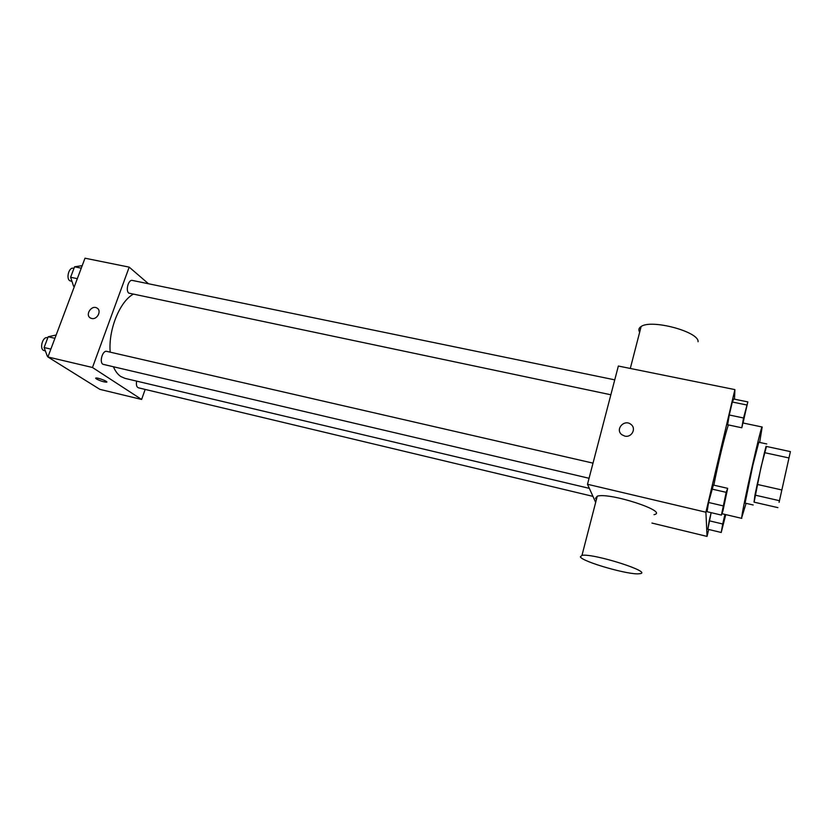 <?xml version="1.0" encoding="UTF-8"?>
<svg xmlns="http://www.w3.org/2000/svg" width="832" height="832" viewBox="0 0 832 832"><rect width="100%" height="100%" fill="white"/><g stroke="black" fill="none" stroke-linecap="round" stroke-linejoin="round"><path stroke-width="1.25" d="M779.095 502.33L789.235 456.83L779.095 502.33M779.397 501.02L790.4 451.61L779.397 501.02M788.986 457.964L764.442 452.639L757.203 484.401L781.851 489.965M779.459 500.698L754.957 495.092L754.031 502.143L777.92 507.645M754.957 495.092L757.203 484.401M764.442 452.639L766.054 446.368L790.4 451.61M766.47 446.462L761.03 467.054L754.083 502.154M753.189 504.982L745.222 503.142L745.212 502.424L752.856 465.254L758.794 442.25L766.782 443.966M746.086 503.339L741.77 517.421C742.102 509.434 761.488 423.54 762.164 427.014L759.658 442.437M713.825 485.17C718.037 463.559 724.994 434.772 728.354 424.923M747.843 401.908L733.72 399.017L732.326 402.012L729.258 414.991L727.636 424.767L741.801 427.773L747.843 401.908L743.548 417.986L741.801 427.773M734.5 399.173L734.906 389.605L705.9 512.21L707.054 536.411L708.687 529.474M727.667 488.332L713.378 485.066L708.562 502.476L707.075 511.711L721.417 515.091L722.946 510.858L727.667 488.332L726.18 492.346L721.417 515.091M724.953 514.405L722.717 523.994L709.228 520.78L711.142 512.668L707.834 529.266L721.219 532.48L725.774 514.602M734.906 389.605L618.353 366.038L587.496 484.276L705.9 512.21M624.738 436.082L621.868 434.73C614.692 429.458 624.426 418.642 631.062 424.497C636.615 428.605 631.54 437.923 624.738 436.082C631.54 437.923 636.615 428.605 631.062 424.497L631.062 424.497C624.426 418.642 614.692 429.458 621.868 434.73M587.496 484.276L595.67 502.403M651.934 523.058L707.054 536.411M596.409 499.533L595.494 498.337L597.272 496.184C609.346 492.097 669.469 511.722 654.004 514.654M580.351 556.858L581.984 555.35C593.694 553.134 654.618 572.655 639.444 573.726C629.845 575.401 582.39 561.829 580.351 556.858M698.058 341.744C699.244 331.739 651.248 318.947 641.139 326.508C638.758 327.985 638.269 329.888 639.662 332.207M589.337 488.363L124.998 378.362L120.796 376.511C117.811 374.504 115.367 371.301 113.474 366.902M110.198 352.165C108.222 330.148 119.579 301.829 133.089 294.278M136.635 381.118C136.011 384.8 136.594 387.036 138.393 387.806L592.946 496.371M610.854 394.774L128.835 293.134C125.31 290.68 128.471 279.261 132.34 280.426L614.744 379.85M589.056 478.275L102.929 364.291C99.06 362.128 102.669 350.043 106.777 351.374L593.008 463.133M148.491 283.754L129.199 267.134L92.477 367.494L141.617 399.464L145.174 389.428M92.477 367.494L47.913 356.98L85.01 258.201L129.199 267.134M91.686 318.479L90.574 318.074C84.729 315.276 91.374 304.689 96.876 307.996C102.034 310.44 97.292 320.029 91.686 318.479C97.302 320.029 102.034 310.44 96.876 307.996L96.876 307.996C91.374 304.689 84.729 315.276 90.574 318.074M47.913 356.98L99.871 389.355L141.617 399.464M106.818 382.034L106.631 382.158C103.782 382.044 100.35 380.973 96.356 378.934L95.815 378.04C97.427 377.385 108.784 381.711 106.631 382.169C103.771 382.054 100.35 380.973 96.356 378.945L95.628 378.175M56.17 335.005L48.173 336.762L44.117 347.537L47.32 356.2L48.131 356.398M48.173 336.762L54.922 338.312M44.117 347.537L50.866 349.107M45.386 350.958L43.462 350.366C39.302 348.161 42.921 336.326 47.31 337.709L47.778 337.813M82.212 265.647L74.558 266.802L70.606 277.264L73.601 286.281L74.402 286.447M74.558 266.802L81.266 268.174M70.606 277.264L77.324 278.668M71.989 281.434L69.711 280.706C65.915 278.221 69.066 267.02 73.216 268.247L73.954 268.393M722.717 523.994L721.219 532.48M722.519 527.27L725.161 514.457M709.228 520.78L707.834 529.266M725.618 514.571L722.54 527.322L725.223 514.478M722.81 509.558L726.378 493.782M713.378 485.066L711.745 489.039L726.18 492.346M711.745 489.039L708.562 502.476L723.029 505.846M708.562 502.476L707.075 511.711M743.153 422.562L746.574 407.066M733.72 399.017L732.326 402.012L746.595 404.945M732.326 402.012L729.258 414.991L743.548 417.986M729.258 414.991L727.636 424.767M743.153 422.292L746.616 407.035L743.153 422.292M721.916 513.698L741.801 518.378M743.434 423.072L762.164 427.014M597.272 496.184L581.984 555.35M630.292 368.451L641.139 326.508"/></g></svg>
